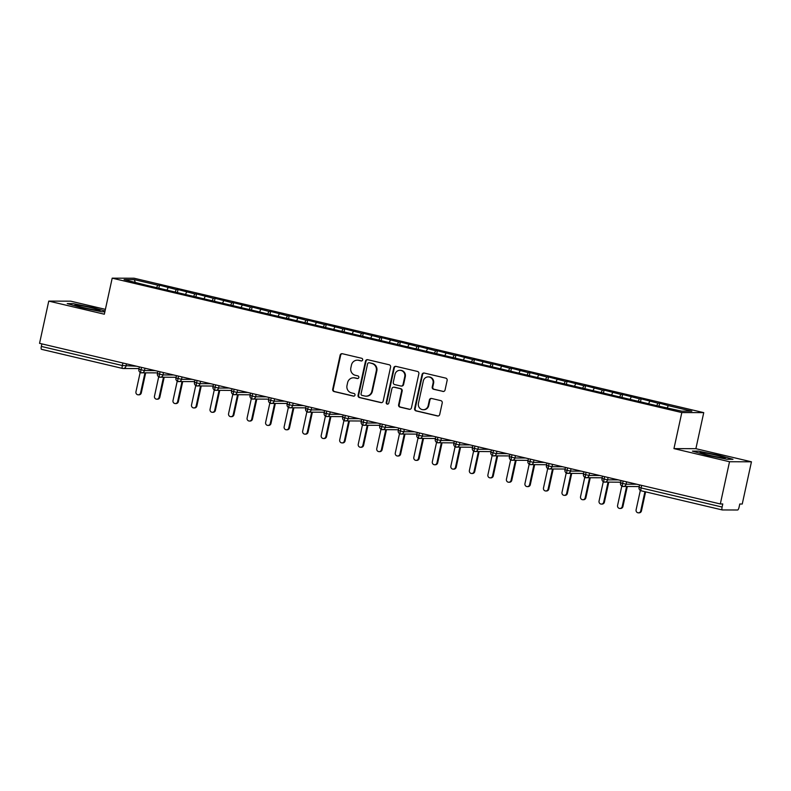 <?xml version="1.0" encoding="UTF-8"?>
<svg xmlns="http://www.w3.org/2000/svg" width="791" height="791" viewBox="0 0 791 791"><rect width="100%" height="100%" fill="white"/><g stroke="black" fill="none" stroke-linecap="round" stroke-linejoin="round"><path stroke-width="1.19" d="M362.664 359.905A1.355 1.305 -89.8 0 0 361.685 358.283L342.365 353.725A1.938 1.869 -89.8 0 0 340.13 355.189L332.704 389.261A1.938 1.869 -89.8 0 0 334.109 391.575L353.429 396.133A1.355 1.305 -89.8 0 0 354.991 395.114A1.355 1.305 -89.8 0 0 354.002 393.483L351.511 392.9A6.209 5.962 -89.8 0 1 347.012 385.464L347.625 382.626A6.209 5.962 -89.8 0 1 354.764 377.95L357.265 378.533A1.355 1.305 -89.8 0 0 358.827 377.515A1.355 1.305 -89.8 0 0 357.848 375.883L355.347 375.3A6.209 5.962 -89.8 0 1 350.848 367.864L351.461 365.027A6.209 5.962 -89.8 0 1 358.6 360.34L361.101 360.933A1.355 1.305 -89.8 0 0 362.664 359.905M442.822 391.456A1.938 1.869 -89.8 0 0 445.056 389.993L447.133 380.441A1.938 1.869 -89.8 0 0 445.728 378.118L424.273 373.055A1.938 1.869 -89.8 0 0 422.048 374.519L414.613 408.581A1.938 1.869 -89.8 0 0 416.026 410.905L437.482 415.967A1.938 1.869 -89.8 0 0 439.707 414.504L442.228 402.955A1.938 1.869 -89.8 0 0 440.824 400.642L431.639 398.476A1.938 1.869 -89.8 0 0 429.404 399.939L428.158 405.664A5.191 4.983 -89.8 0 1 423.274 409.708A5.191 4.983 -89.8 0 1 418.429 403.361L423.323 380.936A5.191 4.983 -89.8 0 1 428.198 376.892A5.191 4.983 -89.8 0 1 433.053 383.23L432.232 386.967A1.938 1.869 -89.8 0 0 433.636 389.291L443.365 391.456A1.938 1.869 -89.8 0 0 443.504 391.486M105.391 309.36L70.686 301.173L48.755 301.104L39.55 343.334L720.314 503.956L722.776 503.966L722.104 507.051A2.966 0.801 103.3 0 0 722.252 509.938A2.966 0.801 103.3 0 0 722.302 509.948L737.647 509.997A2.966 0.801 103.3 0 0 739.101 507.1L739.773 504.015L742.245 504.025L751.45 461.806L695.882 448.685L703.743 412.635L681.812 412.566L673.952 448.616L729.52 461.736L720.314 503.956M48.755 301.104L104.333 314.215L112.193 278.165L681.812 412.566M390.586 367.093A1.938 1.869 -89.8 0 0 389.182 364.77L367.726 359.707A1.938 1.869 -89.8 0 0 365.491 361.171L358.066 395.243A1.938 1.869 -89.8 0 0 359.47 397.566L380.926 402.629A1.938 1.869 -89.8 0 0 383.16 401.166L390.586 367.093M396.004 366.381L417.46 371.444A1.938 1.869 -89.8 0 1 418.864 373.767L411.439 407.83A1.938 1.869 -89.8 0 1 409.204 409.293L400.019 407.128A1.938 1.869 -89.8 0 1 398.615 404.804L401.63 390.991A1.938 1.869 -89.8 0 0 400.226 388.668L394.136 387.234A1.938 1.869 -89.8 0 0 391.901 388.697L388.767 403.084A1.355 1.305 -89.8 0 1 387.491 404.142A1.355 1.305 -89.8 0 1 386.216 402.481L393.77 367.845A1.938 1.869 -89.8 0 1 396.004 366.381M703.743 412.635L134.124 278.234L112.193 278.165M135.251 282.239L134.272 279.628L124.078 279.599L145.9 285.146L656.431 405.605L681.654 411.162L691.848 411.191L668.326 405.645L667.258 407.76M134.272 279.628L157.804 285.185L156.588 287.598M158.922 287.825L159.505 285.185L157.804 285.185M159.505 285.185L176.324 289.555L175.118 291.968M177.451 292.195L178.024 289.555L176.324 289.555M178.024 289.555L194.853 293.926L193.637 296.338M195.97 296.566L196.554 293.926L194.853 293.926M196.554 293.926L213.372 298.296L212.156 300.709M214.499 300.936L215.073 298.296L213.372 298.296M215.073 298.296L231.901 302.666L230.685 305.079M233.019 305.306L233.602 302.676L231.901 302.666M233.602 302.676L250.421 307.037L249.205 309.449M251.548 309.676L252.121 307.046L250.421 307.037M252.121 307.046L268.95 311.407L267.734 313.819M270.067 314.047L270.641 311.417L268.95 311.407M270.641 311.417L287.469 315.777L286.253 318.19M288.596 318.417L289.17 315.787L287.469 315.777M289.17 315.787L305.998 320.147L304.782 322.56M307.116 322.787L307.689 320.157L305.998 320.147M307.689 320.157L324.518 324.518L323.301 326.93M325.645 327.158L326.218 324.528L324.518 324.518M326.218 324.528L343.047 328.888L341.831 331.3M344.164 331.528L344.738 328.898L343.047 328.888M344.738 328.898L361.566 333.258L360.35 335.671M362.693 335.898L363.267 333.268L361.566 333.258M363.267 333.268L380.095 337.628L378.879 340.041M381.213 340.268L381.786 337.638L380.095 337.628M381.786 337.638L398.615 341.999L397.398 344.411M399.742 344.639L400.315 342.009L398.615 341.999M400.315 342.009L417.144 346.379L415.928 348.782M418.261 349.019L418.835 346.379L417.144 346.379M418.835 346.379L435.663 350.749L434.447 353.152M436.79 353.389L437.364 350.749L435.663 350.749M437.364 350.749L454.192 355.119L452.976 357.532M455.309 357.759L455.883 355.119L454.192 355.119M455.883 355.119L472.711 359.49L471.495 361.902M473.839 362.13L474.412 359.49L472.711 359.49M474.412 359.49L491.241 363.86L490.025 366.273M492.358 366.5L492.931 363.86L491.241 363.86M492.931 363.86L509.76 368.23L508.544 370.643M510.887 370.87L511.461 368.23L509.76 368.23M511.461 368.23L528.279 372.601L527.073 375.013M529.406 375.241L529.98 372.601L528.279 372.601M529.98 372.601L546.808 376.971L545.592 379.383M547.936 379.611L548.509 376.971L546.808 376.971M548.509 376.971L565.328 381.341L564.121 383.754M566.455 383.981L567.028 381.351L565.328 381.341M567.028 381.351L583.857 385.711L582.641 388.124M584.984 388.351L585.558 385.721L583.857 385.711M585.558 385.721L602.376 390.082L601.17 392.494M603.503 392.722L604.077 390.092L602.376 390.082M604.077 390.092L620.905 394.452L619.689 396.864M622.033 397.092L622.606 394.462L620.905 394.452M622.606 394.462L639.425 398.822L638.218 401.235M640.552 401.462L641.125 398.832L639.425 398.822M641.125 398.832L657.954 403.192L656.738 405.605M659.081 405.832L659.654 403.202L657.954 403.192M659.654 403.202L668.326 405.645M649.807 401.274L648.561 403.746M631.277 396.904L630.032 399.376M612.758 392.534L611.512 395.006M594.229 388.163L592.983 390.635M575.71 383.793L574.464 386.265M557.18 379.413L555.935 381.895M538.661 375.043L537.415 377.525M520.132 370.672L518.886 373.154M501.613 366.302L500.367 368.784M483.083 361.932L481.838 364.414M464.564 357.562L463.318 360.043M446.035 353.191L444.789 355.673M427.516 348.821L426.27 351.303M408.987 344.451L407.741 346.923M390.467 340.081L389.221 342.552M371.938 335.71L370.692 338.182M353.419 331.34L352.173 333.812M334.89 326.97L333.644 329.442M316.37 322.599L315.125 325.071M297.841 318.229L296.595 320.701M279.322 313.859L278.076 316.331M260.793 309.489L259.547 311.961M242.273 305.118L241.028 307.59M223.744 300.738L222.498 303.22M205.225 296.368L203.979 298.85M186.696 291.998L185.45 294.479M41.893 343.887L41.34 346.428L122.338 365.531L122.892 363M122.437 368.408L41.537 349.315A2.966 0.801 -76.7 0 1 41.488 349.315A2.966 0.801 -76.7 0 1 41.34 346.428M168.176 287.627L166.931 290.109M729.52 461.736L751.45 461.806M105.025 311.011L93.427 307.719L73.148 303.615L67.225 303.596L81.592 307.679L101.871 311.773L104.857 311.783L101.871 311.773L81.592 307.679L67.225 303.596L73.148 303.615L93.427 307.719L105.025 311.011M695.882 448.685L673.952 448.616M698.334 451.137L692.422 451.117L706.778 455.191L727.058 459.284L732.98 459.304L718.614 455.23L698.334 451.137L718.614 455.23L732.98 459.304L727.058 459.284L706.778 455.191L692.422 451.117L698.334 451.137M141.51 367.39L140.956 369.931A2.966 0.801 103.3 0 0 141.095 372.818A2.966 0.801 103.3 0 0 141.105 372.818A2.966 0.801 103.3 0 0 141.154 372.818A2.966 2.848 -89.8 0 0 144.466 370.564L155.115 370.603M160.039 371.76L159.485 374.301A2.966 0.801 103.3 0 0 159.624 377.188A2.966 0.801 103.3 0 0 159.634 377.188A2.966 0.801 103.3 0 0 159.673 377.198A2.966 2.848 -89.8 0 0 162.986 374.934L173.644 374.974M178.558 376.13L178.005 378.671A2.966 0.801 103.3 0 0 178.143 381.559A2.966 0.801 103.3 0 0 178.153 381.559A2.966 0.801 103.3 0 0 178.202 381.569A2.966 2.848 -89.8 0 0 181.515 379.304L192.164 379.344M197.088 380.501L196.534 383.042A2.966 0.801 103.3 0 0 196.672 385.929A2.966 0.801 103.3 0 0 196.682 385.929A2.966 0.801 103.3 0 0 196.722 385.939A2.966 2.848 -89.8 0 0 200.034 383.675L210.693 383.714M215.607 384.871L215.053 387.412A2.966 0.801 103.3 0 0 215.192 390.299A2.966 0.801 103.3 0 0 215.201 390.299A2.966 0.801 103.3 0 0 215.251 390.309A2.966 2.848 -89.8 0 0 218.563 388.045L229.212 388.084M234.136 389.241L233.582 391.782A2.966 0.801 103.3 0 0 233.721 394.669A2.966 0.801 103.3 0 0 233.731 394.669A2.966 0.801 103.3 0 0 233.77 394.679A2.966 2.848 -89.8 0 0 237.082 392.425L247.741 392.455M252.655 393.611L252.102 396.153A2.966 0.801 103.3 0 0 252.24 399.04A2.966 0.801 103.3 0 0 252.25 399.04A2.966 0.801 103.3 0 0 252.299 399.05A2.966 2.848 -89.8 0 0 255.612 396.795L266.26 396.825M271.184 397.982L270.631 400.523A2.966 0.801 103.3 0 0 270.769 403.41A2.966 0.801 103.3 0 0 270.779 403.41A2.966 0.801 103.3 0 0 270.819 403.42A2.966 2.848 -89.8 0 0 274.131 401.166L284.79 401.195M289.704 402.352L289.15 404.893A2.966 0.801 103.3 0 0 289.288 407.78A2.966 0.801 103.3 0 0 289.298 407.79A2.966 0.801 103.3 0 0 289.348 407.79A2.966 2.848 -89.8 0 0 292.66 405.536L303.309 405.565M308.233 406.722L307.679 409.263A2.966 0.801 103.3 0 0 307.818 412.151A2.966 0.801 103.3 0 0 307.828 412.16A2.966 0.801 103.3 0 0 307.867 412.16A2.966 2.848 -89.8 0 0 311.179 409.906L321.838 409.936M326.752 411.102L326.199 413.634A2.966 0.801 103.3 0 0 326.337 416.521A2.966 0.801 103.3 0 0 326.347 416.531A2.966 0.801 103.3 0 0 326.396 416.531A2.966 2.848 -89.8 0 0 329.709 414.276L340.357 414.306M345.281 415.473L344.728 418.004A2.966 0.801 103.3 0 0 344.866 420.901A2.966 0.801 103.3 0 0 344.876 420.901A2.966 0.801 103.3 0 0 344.916 420.901A2.966 2.848 -89.8 0 0 348.228 418.647L358.887 418.676M363.801 419.843L363.247 422.374A2.966 0.801 103.3 0 0 363.385 425.271A2.966 0.801 103.3 0 0 363.395 425.271A2.966 0.801 103.3 0 0 363.435 425.271A2.966 2.848 -89.8 0 0 366.757 423.017L377.406 423.047M382.33 424.213L381.776 426.745A2.966 0.801 103.3 0 0 381.915 429.642A2.966 0.801 103.3 0 0 381.924 429.642A2.966 0.801 103.3 0 0 381.964 429.642A2.966 2.848 -89.8 0 0 385.276 427.387L395.925 427.417M400.849 428.584L400.295 431.115A2.966 0.801 103.3 0 0 400.434 434.012A2.966 0.801 103.3 0 0 400.444 434.012A2.966 0.801 103.3 0 0 400.483 434.012A2.966 2.848 -89.8 0 0 403.805 431.757L414.454 431.787M419.378 432.954L418.825 435.495A2.966 0.801 103.3 0 0 418.963 438.382A2.966 0.801 103.3 0 0 418.973 438.382A2.966 0.801 103.3 0 0 419.012 438.382A2.966 2.848 -89.8 0 0 422.325 436.128L432.974 436.157M437.898 437.324L437.344 439.865A2.966 0.801 103.3 0 0 437.482 442.752A2.966 0.801 103.3 0 0 437.492 442.752A2.966 0.801 103.3 0 0 437.532 442.752A2.966 2.848 -89.8 0 0 440.854 440.498L451.503 440.528M456.427 441.694L455.873 444.235A2.966 0.801 103.3 0 0 456.012 447.123A2.966 0.801 103.3 0 0 456.021 447.123A2.966 0.801 103.3 0 0 456.061 447.123A2.966 2.848 -89.8 0 0 459.373 444.868L470.022 444.908M474.946 446.065L474.392 448.606A2.966 0.801 103.3 0 0 474.531 451.493A2.966 0.801 103.3 0 0 474.541 451.493A2.966 0.801 103.3 0 0 474.58 451.493A2.966 2.848 -89.8 0 0 477.902 449.239L488.551 449.278M493.475 450.435L492.922 452.976A2.966 0.801 103.3 0 0 493.06 455.863A2.966 0.801 103.3 0 0 493.07 455.863A2.966 0.801 103.3 0 0 493.109 455.873A2.966 2.848 -89.8 0 0 496.422 453.609L507.071 453.648M511.995 454.805L511.441 457.346A2.966 0.801 103.3 0 0 511.579 460.233A2.966 0.801 103.3 0 0 511.589 460.233A2.966 0.801 103.3 0 0 511.629 460.243A2.966 2.848 -89.8 0 0 514.951 457.979L525.6 458.019M530.524 459.175L529.97 461.717A2.966 0.801 103.3 0 0 530.108 464.604A2.966 0.801 103.3 0 0 530.118 464.604A2.966 0.801 103.3 0 0 530.158 464.614A2.966 2.848 -89.8 0 0 533.47 462.349L544.119 462.389M549.043 463.546L548.489 466.087A2.966 0.801 103.3 0 0 548.628 468.974A2.966 0.801 103.3 0 0 548.638 468.974A2.966 0.801 103.3 0 0 548.677 468.984A2.966 2.848 -89.8 0 0 551.999 466.72L562.648 466.759M567.562 467.916L567.018 470.457A2.966 0.801 103.3 0 0 567.157 473.344A2.966 0.801 103.3 0 0 567.167 473.344A2.966 0.801 103.3 0 0 567.206 473.354A2.966 2.848 -89.8 0 0 570.519 471.1L581.167 471.129M586.091 472.286L585.538 474.827A2.966 0.801 103.3 0 0 585.676 477.715A2.966 0.801 103.3 0 0 585.686 477.715A2.966 0.801 103.3 0 0 585.726 477.724A2.966 2.848 -89.8 0 0 589.048 475.47L599.697 475.5M604.611 476.657L604.057 479.198A2.966 0.801 103.3 0 0 604.205 482.085A2.966 0.801 103.3 0 0 604.215 482.085A2.966 0.801 103.3 0 0 604.255 482.095A2.966 2.848 -89.8 0 0 607.567 479.84L618.216 479.87M623.14 481.027L622.586 483.568A2.966 0.801 103.3 0 0 622.725 486.455A2.966 0.801 103.3 0 0 622.735 486.455A2.966 0.801 103.3 0 0 622.774 486.465A2.966 2.848 -89.8 0 0 626.096 484.211L636.745 484.24M361.665 360.933A1.355 1.305 -89.8 0 1 361.655 360.933L359.154 360.35A6.209 5.962 -89.8 0 0 357.848 360.192L357.305 360.192M353.468 377.791L354.012 377.791A6.209 5.962 -89.8 0 1 355.317 377.95L357.819 378.533A1.355 1.305 -89.8 0 0 357.829 378.543L357.265 378.533M342.226 353.696A1.938 1.869 -89.8 0 0 340.684 355.189L333.248 389.261A1.938 1.869 -89.8 0 0 334.662 391.585L353.973 396.143A1.355 1.305 -89.8 0 0 353.982 396.143L353.429 396.133M367.597 359.687A1.938 1.869 -89.8 0 0 366.045 361.18L358.62 395.243A1.938 1.869 -89.8 0 0 360.024 397.566L381.48 402.629A1.938 1.869 -89.8 0 0 381.608 402.649M369.15 362.832A1.355 1.305 -89.8 0 0 367.588 363.86L361.072 393.76A1.355 1.305 -89.8 0 0 362.051 395.381L364.691 396.004A6.209 5.962 -89.8 0 0 371.829 391.327L376.289 370.88A6.209 5.962 -89.8 0 0 371.79 363.455L369.694 362.832A1.355 1.305 -89.8 0 0 369.417 362.802L368.863 362.802M365.986 396.162L366.54 396.162A6.209 5.962 -89.8 0 0 372.373 391.327L371.829 391.327M369.694 362.832L372.334 363.455A6.209 5.962 -89.8 0 1 376.832 370.89L372.373 391.327M393.72 387.185L394.274 387.185A1.938 1.869 -89.8 0 1 394.679 387.234L400.77 388.668A1.938 1.869 -89.8 0 1 402.174 390.991L399.168 404.814A1.938 1.869 -89.8 0 0 400.572 407.128L409.748 409.303A1.938 1.869 -89.8 0 0 409.886 409.323M395.866 366.352A1.938 1.869 -89.8 0 0 394.323 367.845L386.769 402.481A1.355 1.305 -89.8 0 0 387.758 404.112M404.755 376.654A5.191 4.983 -89.8 0 0 399.91 370.317A5.191 4.983 -89.8 0 0 395.025 374.361L393.305 382.261A1.938 1.869 -89.8 0 0 394.709 384.584L400.8 386.018A1.938 1.869 -89.8 0 0 403.034 384.555L404.755 376.654L405.299 376.654A5.191 4.983 -89.8 0 0 400.454 370.317L399.91 370.317M401.205 386.067L401.759 386.067A1.938 1.869 -89.8 0 0 403.578 384.555L403.034 384.555M405.299 376.654L403.578 384.555M428.198 376.892L428.752 376.892A5.191 4.983 -89.8 0 1 433.597 383.23L432.786 386.977A1.938 1.869 -89.8 0 0 434.19 389.291L443.365 391.456M423.274 409.708L423.828 409.708A5.191 4.983 -89.8 0 0 428.702 405.664L428.158 405.664M431.51 398.446A1.938 1.869 -89.8 0 0 429.958 399.939L428.702 405.664M424.144 373.026A1.938 1.869 -89.8 0 0 422.592 374.519L415.166 408.581A1.938 1.869 -89.8 0 0 416.57 410.905L438.026 415.967A1.938 1.869 -89.8 0 0 438.155 415.997M140.58 392.9L141.302 392.9A2.472 2.373 90.2 0 1 138.979 394.828L138.257 394.828A2.472 2.373 -89.8 0 0 140.58 392.9L144.951 372.887M140.175 372.423L135.953 391.802A2.472 2.373 -89.8 0 0 138.257 394.828M141.302 392.9L145.663 372.887M159.11 397.27L159.822 397.27A2.472 2.373 90.2 0 1 157.498 399.198L156.786 399.198A2.472 2.373 -89.8 0 0 159.11 397.27L163.47 377.258M158.704 376.793L154.482 396.182A2.472 2.373 -89.8 0 0 156.786 399.198M159.822 397.27L164.182 377.258M177.629 401.64L178.351 401.64A2.472 2.373 90.2 0 1 176.027 403.568L175.305 403.568A2.472 2.373 -89.8 0 0 177.629 401.64L181.999 381.628M177.224 381.173L173.002 400.553A2.472 2.373 -89.8 0 0 175.305 403.568M178.351 401.64L182.711 381.628M196.158 406.01L196.87 406.01A2.472 2.373 90.2 0 1 194.546 407.938L193.835 407.938A2.472 2.373 -89.8 0 0 196.158 406.01L200.519 385.998M195.753 385.543L191.531 404.923A2.472 2.373 -89.8 0 0 193.835 407.938M196.87 406.01L201.23 385.998M214.677 410.381L215.389 410.381A2.472 2.373 90.2 0 1 213.076 412.309L212.354 412.309A2.472 2.373 -89.8 0 0 214.677 410.381L219.048 390.368M214.272 389.914L210.05 409.293A2.472 2.373 -89.8 0 0 212.354 412.309M215.389 410.381L219.76 390.368M91.074 307.709A12.854 0.781 12.3 0 0 75.007 305.049A12.854 0.781 12.3 0 0 83.945 307.689A12.854 0.781 12.3 0 0 99.982 310.497A12.854 0.781 12.3 0 0 91.074 307.709M716.26 455.22A12.854 0.781 12.3 0 0 700.193 452.571A12.854 0.781 12.3 0 0 709.132 455.201A12.854 0.781 12.3 0 0 725.169 458.009A12.854 0.781 12.3 0 0 716.26 455.22M233.207 414.751L233.918 414.751A2.472 2.373 90.2 0 1 231.595 416.679L230.883 416.679A2.472 2.373 -89.8 0 0 233.207 414.751L237.567 394.739M232.801 394.284L228.579 413.663A2.472 2.373 -89.8 0 0 230.883 416.679M233.918 414.751L238.279 394.739M251.726 419.121L252.438 419.131A2.472 2.373 90.2 0 1 250.124 421.049L249.402 421.049A2.472 2.373 -89.8 0 0 251.726 419.121L256.096 399.109M251.32 398.654L247.099 418.034A2.472 2.373 -89.8 0 0 249.402 421.049M252.438 419.131L256.808 399.109M270.255 423.492L270.967 423.501A2.472 2.373 90.2 0 1 268.643 425.42L267.931 425.42A2.472 2.373 -89.8 0 0 270.255 423.492L274.615 403.479M269.85 403.024L265.628 422.404A2.472 2.373 -89.8 0 0 267.931 425.42M270.967 423.501L275.327 403.489M288.774 427.862L289.486 427.872A2.472 2.373 90.2 0 1 287.163 429.79L286.451 429.79A2.472 2.373 -89.8 0 0 288.774 427.862L293.145 407.849M288.369 407.395L284.147 426.774A2.472 2.373 -89.8 0 0 286.451 429.79M289.486 427.872L293.856 407.859M307.304 432.232L308.015 432.242A2.472 2.373 90.2 0 1 305.692 434.16L304.98 434.16A2.472 2.373 -89.8 0 0 307.304 432.232L311.664 412.22M306.898 411.765L302.666 431.144A2.472 2.373 -89.8 0 0 304.98 434.16M308.015 432.242L312.376 412.23M325.823 436.612L326.535 436.612A2.472 2.373 90.2 0 1 324.211 438.53L323.499 438.53A2.472 2.373 -89.8 0 0 325.823 436.612L330.193 416.59M325.417 416.135L321.195 435.515A2.472 2.373 -89.8 0 0 323.499 438.53M326.535 436.612L330.905 416.6M344.352 440.983L345.064 440.983A2.472 2.373 90.2 0 1 342.74 442.911L342.028 442.901A2.472 2.373 -89.8 0 0 344.352 440.983L348.712 420.97M343.947 420.505L339.715 439.885A2.472 2.373 -89.8 0 0 342.028 442.901M345.064 440.983L349.424 420.97M362.871 445.353L363.583 445.353A2.472 2.373 90.2 0 1 361.26 447.281L360.548 447.271A2.472 2.373 -89.8 0 0 362.871 445.353L367.242 425.34M362.466 424.876L358.244 444.255A2.472 2.373 -89.8 0 0 360.548 447.271M363.583 445.353L367.953 425.34M381.4 449.723L382.112 449.723A2.472 2.373 90.2 0 1 379.789 451.651L379.077 451.641A2.472 2.373 -89.8 0 0 381.4 449.723L385.761 429.711M380.995 429.246L376.763 448.626A2.472 2.373 -89.8 0 0 379.077 451.641M382.112 449.723L386.473 429.711M399.92 454.093L400.632 454.093A2.472 2.373 90.2 0 1 398.308 456.021L397.596 456.012A2.472 2.373 -89.8 0 0 399.92 454.093L404.29 434.081M399.514 433.616L395.292 452.996A2.472 2.373 -89.8 0 0 397.596 456.012M400.632 454.093L405.002 434.081M418.449 458.464L419.161 458.464A2.472 2.373 90.2 0 1 416.837 460.392L416.125 460.382A2.472 2.373 -89.8 0 0 418.449 458.464L422.809 438.451M418.043 437.987L413.812 457.366A2.472 2.373 -89.8 0 0 416.125 460.382M419.161 458.464L423.521 438.451M436.968 462.834L437.68 462.834A2.472 2.373 90.2 0 1 435.357 464.762L434.645 464.762A2.472 2.373 -89.8 0 0 436.968 462.834L441.338 442.822M436.563 442.357L432.341 461.736A2.472 2.373 -89.8 0 0 434.645 464.762M437.68 462.834L442.05 442.822M455.497 467.204L456.209 467.204A2.472 2.373 90.2 0 1 453.886 469.132L453.174 469.132A2.472 2.373 -89.8 0 0 455.497 467.204L459.858 447.192M455.092 446.727L450.86 466.107A2.472 2.373 -89.8 0 0 453.174 469.132M456.209 467.204L460.57 447.192M474.017 471.574L474.729 471.574A2.472 2.373 90.2 0 1 472.405 473.502L471.693 473.502A2.472 2.373 -89.8 0 0 474.017 471.574L478.387 451.562M473.611 451.097L469.389 470.477A2.472 2.373 -89.8 0 0 471.693 473.502M474.729 471.574L479.099 451.562M492.546 475.945L493.258 475.945A2.472 2.373 90.2 0 1 490.934 477.873L490.222 477.873A2.472 2.373 -89.8 0 0 492.546 475.945L496.906 455.932M492.14 455.468L487.909 474.857A2.472 2.373 -89.8 0 0 490.222 477.873M493.258 475.945L497.618 455.932M511.065 480.315L511.777 480.315A2.472 2.373 90.2 0 1 509.453 482.243L508.742 482.243A2.472 2.373 -89.8 0 0 511.065 480.315L515.435 460.303M510.66 459.848L506.438 479.227A2.472 2.373 -89.8 0 0 508.742 482.243M511.777 480.315L516.147 460.303M529.594 484.685L530.306 484.685A2.472 2.373 90.2 0 1 527.983 486.613L527.271 486.613A2.472 2.373 -89.8 0 0 529.594 484.685L533.955 464.673M529.189 464.218L524.957 483.598A2.472 2.373 -89.8 0 0 527.271 486.613M530.306 484.685L534.667 464.673M548.114 489.056L548.825 489.056A2.472 2.373 90.2 0 1 546.502 490.984L545.79 490.984A2.472 2.373 -89.8 0 0 548.114 489.056L552.484 469.043M547.708 468.588L543.486 487.968A2.472 2.373 -89.8 0 0 545.79 490.984M548.825 489.056L553.196 469.043M566.643 493.426L567.355 493.426A2.472 2.373 90.2 0 1 565.031 495.354L564.319 495.354A2.472 2.373 -89.8 0 0 566.643 493.426L571.003 473.413M566.237 472.959L562.005 492.338A2.472 2.373 -89.8 0 0 564.319 495.354M567.355 493.426L571.715 473.413M585.162 497.796L585.874 497.806A2.472 2.373 90.2 0 1 583.55 499.724L582.838 499.724A2.472 2.373 -89.8 0 0 585.162 497.796L589.532 477.784M584.757 477.329L580.535 496.708A2.472 2.373 -89.8 0 0 582.838 499.724M585.874 497.806L590.244 477.784M603.691 502.166L604.403 502.176A2.472 2.373 90.2 0 1 602.08 504.094L601.368 504.094A2.472 2.373 -89.8 0 0 603.691 502.166L608.052 482.154M603.286 481.699L599.054 501.079A2.472 2.373 -89.8 0 0 601.368 504.094M604.403 502.176L608.763 482.154M622.21 506.537L622.922 506.547A2.472 2.373 90.2 0 1 620.599 508.465L619.887 508.465A2.472 2.373 -89.8 0 0 622.21 506.537L626.581 486.524M621.805 486.07L617.583 505.449A2.472 2.373 -89.8 0 0 619.887 508.465M622.922 506.547L627.293 486.534M640.74 510.907L641.452 510.917A2.472 2.373 90.2 0 1 639.128 512.835L638.416 512.835A2.472 2.373 -89.8 0 0 640.74 510.907L644.922 491.695M640.334 490.44L636.102 509.819A2.472 2.373 -89.8 0 0 638.416 512.835M641.452 510.917L645.604 491.854M138.504 368.557A2.966 2.966 0 0 0 139.058 368.497A2.966 2.848 -89.8 0 1 138.504 368.557L123.159 368.507A2.966 2.848 -89.8 0 1 122.536 368.428A2.966 0.801 -76.7 0 1 122.486 368.428A2.966 0.801 -76.7 0 1 122.338 365.531L136.586 366.223M722.203 509.928L641.303 490.835A2.966 0.801 103.3 0 1 641.254 490.825L722.252 509.938M641.659 485.397L641.106 487.938L722.104 507.051M641.106 487.938A2.966 0.801 103.3 0 0 641.254 490.825A2.966 2.966 0 0 1 639.039 487.315L641.106 487.938M126.461 363.84L125.947 366.193A2.966 2.848 -89.8 0 1 123.159 368.507A2.966 2.966 0 0 1 122.486 368.428L41.488 349.315M138.998 369.278L144.466 370.564L144.98 368.21M163.5 372.581L162.986 374.934L157.409 373.668A2.966 2.966 0 0 0 159.624 377.188L175.553 377.297A2.966 2.848 -89.8 0 0 176.106 377.238L175.553 377.297M182.029 376.951L181.515 379.304L175.928 378.039A2.966 2.966 0 0 0 178.143 381.559M200.548 381.321L200.034 383.675L194.457 382.409A2.966 2.966 0 0 0 196.672 385.929L212.601 386.038A2.966 2.848 -89.8 0 0 213.155 385.978M219.077 385.692L218.563 388.045L212.977 386.779A2.966 2.966 0 0 0 215.192 390.299L231.13 390.408A2.966 2.848 -89.8 0 0 231.674 390.349L231.13 390.408M237.597 390.062L237.082 392.415L231.506 391.15A2.966 2.966 0 0 0 233.721 394.669L249.649 394.778A2.966 2.848 -89.8 0 0 250.203 394.729L249.649 394.778M256.126 394.432L255.612 396.785L250.025 395.52A2.966 2.966 0 0 0 252.24 399.04L268.179 399.148A2.966 2.848 -89.8 0 0 268.722 399.099L268.179 399.148M274.645 398.802L274.131 401.166M293.174 403.173L292.66 405.536L287.074 404.27A2.966 2.966 0 0 0 289.288 407.78M311.694 407.543L311.179 409.906L305.603 408.64A2.966 2.966 0 0 0 307.818 412.151M330.223 411.913L329.709 414.276L324.122 413.011A2.966 2.966 0 0 0 326.337 416.521L342.276 416.63A2.966 2.848 -89.8 0 0 342.819 416.58L342.276 416.63M348.742 416.284L348.228 418.647L342.651 417.381A2.966 2.966 0 0 0 344.866 420.901L360.795 421A2.966 2.848 -89.8 0 0 361.349 420.95L360.795 421M367.271 420.654L366.757 423.017L361.171 421.751A2.966 2.966 0 0 0 363.385 425.271M385.79 425.024L385.276 427.387L379.7 426.122A2.966 2.966 0 0 0 381.915 429.642L397.843 429.74A2.966 2.848 -89.8 0 0 398.397 429.691L397.843 429.74M404.32 429.394L403.805 431.757L398.219 430.492A2.966 2.966 0 0 0 400.434 434.012L416.373 434.111A2.966 2.848 -89.8 0 0 416.916 434.061L416.373 434.111M422.839 433.775L422.325 436.128L416.748 434.862A2.966 2.966 0 0 0 418.963 438.382L434.892 438.491A2.966 2.848 -89.8 0 0 435.445 438.432M441.368 438.145L440.854 440.498L435.268 439.232A2.966 2.966 0 0 0 437.482 442.752L453.421 442.861A2.966 2.848 -89.8 0 0 453.965 442.802L453.421 442.861M459.887 442.515L459.373 444.868L453.797 443.603A2.966 2.966 0 0 0 456.012 447.123L471.94 447.231A2.966 2.848 -89.8 0 0 472.494 447.172L471.94 447.231M478.417 446.885L477.902 449.239L472.316 447.973A2.966 2.966 0 0 0 474.531 451.493L490.46 451.602A2.966 2.848 -89.8 0 0 491.013 451.542L490.46 451.602M496.936 451.256L496.422 453.609L490.845 452.343A2.966 2.966 0 0 0 493.06 455.863M515.465 455.626L514.951 457.979L509.364 456.714A2.966 2.966 0 0 0 511.579 460.233L527.508 460.342A2.966 2.848 -89.8 0 0 528.062 460.283M533.984 459.996L533.47 462.349L527.894 461.084A2.966 2.966 0 0 0 530.108 464.604L546.037 464.713A2.966 2.848 -89.8 0 0 546.591 464.653L546.037 464.713M552.513 464.366L551.999 466.72L546.413 465.454A2.966 2.966 0 0 0 548.628 468.974M571.033 468.737L570.519 471.09L564.942 469.824A2.966 2.966 0 0 0 567.157 473.344L583.086 473.453A2.966 2.848 -89.8 0 0 583.639 473.394L583.086 473.453M589.562 473.107L589.048 475.47M608.081 477.477L607.567 479.83L601.991 478.565A2.966 2.966 0 0 0 604.205 482.085L620.134 482.194A2.966 2.848 -89.8 0 0 620.688 482.144L620.134 482.194M626.61 481.848L626.096 484.211L620.51 482.945A2.966 2.966 0 0 0 622.725 486.455L638.653 486.564A2.966 2.848 -89.8 0 0 639.207 486.514L638.653 486.564M157.528 373.649L157.933 371.266M157.033 372.927A2.966 2.848 -89.8 0 0 157.577 372.868L141.105 372.818A2.966 2.966 0 0 1 138.88 369.298L139.404 366.895M176.047 378.019L176.452 375.636M194.576 382.389L194.981 380.006M194.082 381.667A2.966 2.848 -89.8 0 0 194.626 381.608L178.153 381.559M213.095 386.759L213.501 384.377M231.625 391.13L232.03 388.747M250.144 395.5L250.549 393.117M268.673 399.87L274.131 401.156M287.192 404.241L287.598 401.858M286.698 403.519A2.966 2.848 -89.8 0 0 287.252 403.469L270.779 403.41A2.966 2.966 0 0 1 268.554 399.89L269.078 397.487M305.721 408.611L306.127 406.228M305.227 407.889A2.966 2.848 -89.8 0 0 305.771 407.84L289.298 407.79M324.241 412.981L324.646 410.598M323.746 412.259A2.966 2.848 -89.8 0 0 324.3 412.21L307.828 412.16M342.77 417.351L343.175 414.968M361.289 421.722L361.695 419.339M379.818 426.092L380.224 423.709M379.324 425.37A2.966 2.848 -89.8 0 0 379.868 425.321L363.395 425.271M398.338 430.462L398.743 428.089M416.867 434.832L417.272 432.459M435.386 439.213L435.792 436.83M453.915 443.583L454.321 441.2M472.435 447.953L472.84 445.57M490.964 452.323L491.369 449.941M509.483 456.694L509.888 454.311M508.989 455.972A2.966 2.848 -89.8 0 0 509.542 455.913L493.07 455.863M528.012 461.064L528.418 458.681M546.532 465.434L546.937 463.051M565.061 469.805L565.466 467.422M564.556 469.083A2.966 2.848 -89.8 0 0 565.11 469.023L548.638 468.974M583.58 474.175L589.048 475.46M602.109 478.545L602.515 476.162M601.605 477.823A2.966 2.848 -89.8 0 0 602.159 477.774L585.686 477.715A2.966 2.966 0 0 1 583.461 474.195L583.985 471.792M620.628 482.915L621.034 480.533M639.158 487.286L639.563 484.903M359.154 360.35L358.6 360.34M355.317 377.95L354.764 377.95M334.662 391.585L334.109 391.575M333.248 389.261L332.704 389.261M340.684 355.189L340.13 355.189M361.655 360.933L361.101 360.933M381.48 402.629L380.926 402.629M360.024 397.566L359.47 397.566M358.62 395.243L358.066 395.243M366.045 361.18L365.491 361.171M376.832 370.89L376.289 370.88M372.334 363.455L371.79 363.455M409.748 409.303L409.204 409.293M400.572 407.128L400.019 407.128M399.168 404.814L398.615 404.804M402.174 390.991L401.63 390.991M400.77 388.668L400.226 388.668M394.679 387.234L394.136 387.234M386.769 402.481L386.216 402.481M394.323 367.845L393.77 367.845M434.19 389.291L433.636 389.291M432.786 386.977L432.232 386.967M433.597 383.23L433.053 383.23M429.958 399.939L429.404 399.939M438.026 415.967L437.482 415.967M416.57 410.905L416.026 410.905M415.166 408.581L414.613 408.581M422.592 374.519L422.048 374.519M213.155 385.988L212.601 386.038M435.445 438.441L434.892 438.491M528.062 460.293L527.508 460.342"/></g></svg>
